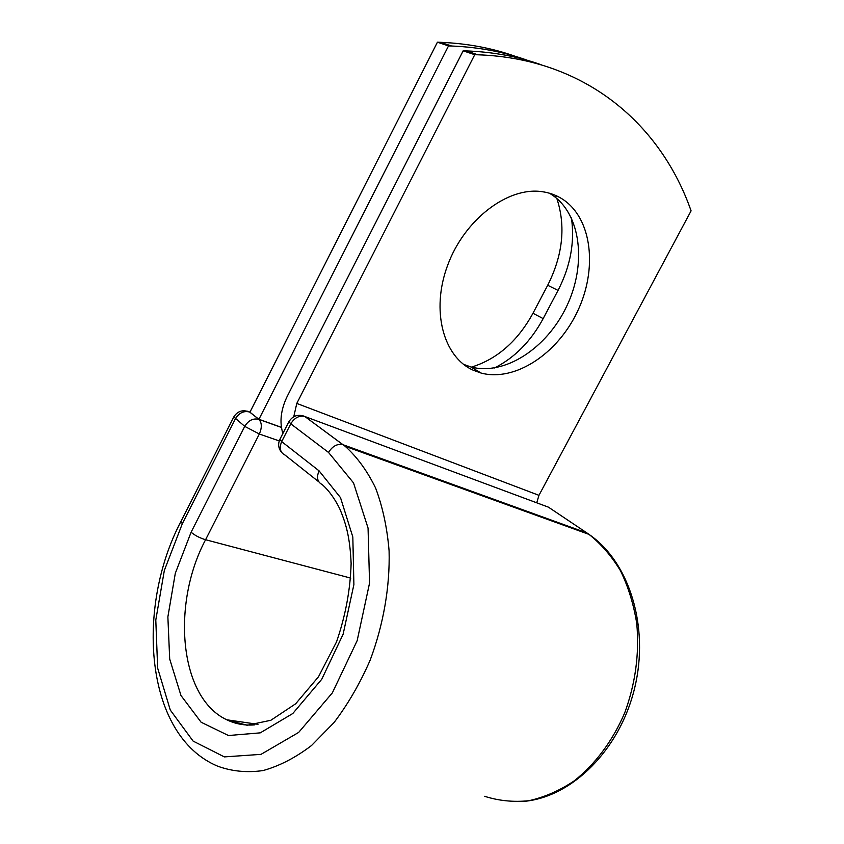 <?xml version="1.0" encoding="UTF-8"?>
<svg xmlns="http://www.w3.org/2000/svg" width="844" height="844" viewBox="0 0 844 844"><rect width="100%" height="100%" fill="white"/><g stroke="black" fill="none" stroke-linecap="round" stroke-linejoin="round"><path stroke-width="1.27" d="M555.647 195.449L556.059 196.43M556.861 198.509C565.913 226.213 562.864 255.131 547.703 285.261L532.975 313.261C517.646 341.176 497.158 359.133 471.49 367.119M571.441 217.921C574.891 242.154 570.428 266.314 558.042 290.399L543.167 318.61C530.929 341.24 514.703 357.698 494.478 367.973M562.674 199.237C556.396 195.175 549.412 192.632 541.711 191.62C507.571 186.746 464.39 219.662 447.668 265.227C430.619 310.719 443.438 357.033 473.146 370.189L481.133 373.069C514.977 382.026 557.335 353.963 577.328 311.752C597.636 269.721 592.477 218.733 562.674 199.237M463.588 364.376L470.868 366.95C504.691 375.991 546.87 348.245 566.651 306.351C586.728 264.636 581.347 213.943 551.491 194.5L549.339 193.181M541.321 64.809C518.353 56.58 493.329 51.948 466.247 50.904L463.156 50.819L287.192 396.406C280.799 409.762 279.364 422.116 282.888 433.478M536.731 502.802L538.957 495.333L691.088 210.863C661.58 126.347 587.561 58.552 477.841 54.786L474.739 54.702L296.782 403.432L293.765 416.714M463.156 50.819L474.739 54.702M281.379 427.328L258.929 419.289L249.908 412.273L437.424 42.2L448.512 45.914L451.593 46.009C481.502 47.264 508.9 52.834 533.798 62.72M514.988 56.231C492.126 48.087 467.291 43.445 440.505 42.306L437.424 42.2M258.929 419.289L448.512 45.914M558.042 290.399L547.703 285.261M538.957 495.333L296.782 403.432M484.614 796.293C498.751 800.829 513.511 802.296 528.871 800.713C544.317 797.285 559.329 790.744 573.899 781.09C595.041 764.548 612.755 740.842 624.75 712.747C635.49 683.323 639.488 653.551 636.745 623.463C633.665 604.293 628.252 586.749 620.53 570.829C611.636 556.164 601.139 544.021 589.028 534.4L345.185 446.307C357.149 457.047 367.298 470.973 375.633 488.096C382.67 506.843 387.164 527.774 389.095 550.868C390.033 586.538 383.492 624.623 370.105 660.282C360.04 683.355 348.023 704.107 334.066 722.517L311.489 745.547C295.484 757.712 279.332 766.057 263.012 770.572C246.954 772.84 231.836 771.363 217.657 766.173C144.356 735.514 135.61 607.29 181.006 521.339L182.293 523.776L164.337 570.46L155.792 620.055L157.659 668.142L170.288 710.057L193.097 741.085L224.356 756.899L260.986 754.367L298.671 732.413L332.346 692.882L357.16 640.68L369.556 583.056L368.058 528.059L353.509 482.863L328.548 452.458C332.43 446.138 337.22 443.543 342.928 444.682L304.832 416.482C299.187 415.28 294.503 417.727 290.769 423.825L281.685 441.602C279.016 448.048 280.145 452.542 285.072 455.095L318.832 481.871M328.548 452.458L290.769 423.825L288.922 421.662L279.892 439.344L281.685 441.602L319.074 470.846C316.268 477.493 317.344 482.093 322.303 484.625C328.928 490.607 334.709 498.593 339.657 508.594C345.977 523.438 349.975 537.09 351.125 563.444C350.387 589.545 345.534 615.666 336.566 641.799L318.504 676.761L295.664 703.78L270.861 720.27L247.155 725.27L226.804 719.795C235.444 724.004 244.771 725.692 254.804 724.848M288.922 421.662C292.741 415.702 298.048 413.971 304.832 416.482L345.185 446.307L343.149 444.756L586.981 532.986L548.431 507.16L302.447 415.617M523.565 801.42C572.2 797.285 619.95 749.546 634.667 687.987C649.585 626.512 629.234 561.861 589.028 534.4L586.981 532.986L588.774 534.305M350.809 578.129L205.577 539.727C171.3 603.998 179.107 697.608 226.804 719.795L258 724.321M279.227 440.927L259.33 433.995L205.577 539.727C199.701 537.944 194.88 535.444 191.103 532.216L175.309 573.287L167.872 616.901L169.697 659.037L180.975 695.519L201.115 722.232L228.46 735.525L260.268 732.856L292.794 713.518L321.764 679.241L343.118 634.234L353.9 584.565L352.824 537.006L340.501 497.633L319.074 470.846M249.951 412.188L258.802 419.341C261.946 422.644 262.125 427.528 259.33 433.995L244.739 426.378L233.809 416.904L181.006 521.339M191.103 532.216L244.739 426.378C248.431 420.375 253.126 418.033 258.802 419.341L281.4 427.433M182.293 523.776L235.339 418.888C239 412.948 243.652 410.638 249.307 411.956L249.265 411.925C242.671 409.445 237.512 411.112 233.809 416.904M543.167 318.61L532.975 313.261M246.933 411.07L249.961 412.167M470.868 366.95L481.133 373.069M466.247 50.904L477.841 54.786M440.505 42.306L451.593 46.009M279.892 439.344C277.781 444.06 278.383 448.428 281.685 452.479"/></g></svg>
